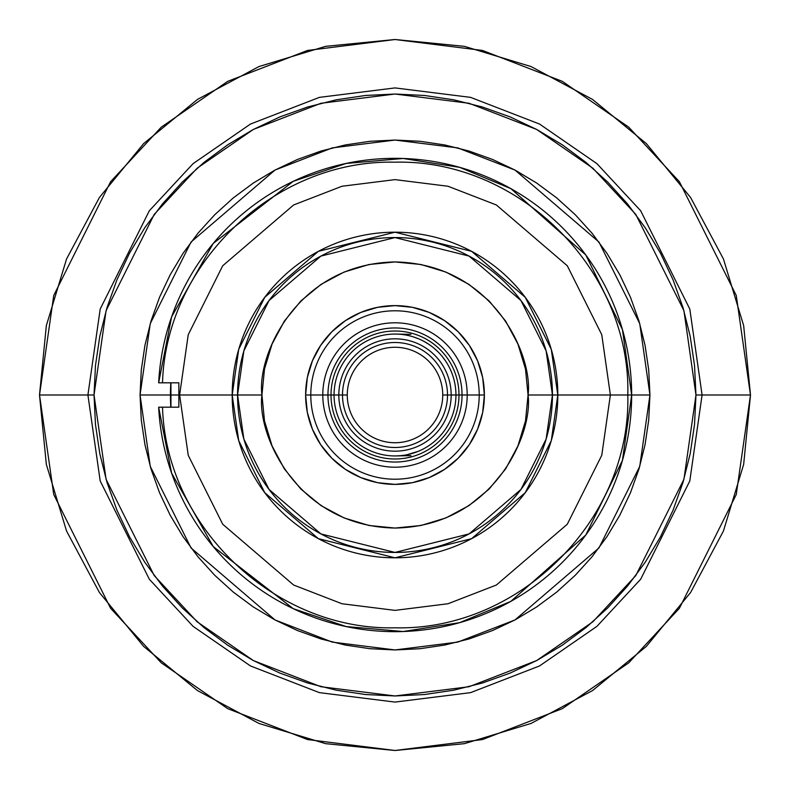<?xml version="1.0" encoding="UTF-8"?>
<svg xmlns="http://www.w3.org/2000/svg" width="790" height="790" viewBox="0 0 790 790"><rect width="100%" height="100%" fill="white"/><g stroke="black" fill="none" stroke-linecap="round" stroke-linejoin="round"><path stroke-width="1.19" d="M140.057 395L150.258 323.614L191.042 242.036L275.029 170.047L332.244 147.898L395 140.057L457.756 147.898L514.971 170.047L598.958 242.036L639.742 323.614L649.943 395L631.664 395L649.943 395L639.742 466.386L598.958 547.964L514.971 619.952L457.756 642.102L395 649.943L332.244 642.102L275.029 619.952L191.042 547.964L150.258 466.386L140.057 395L170.462 395L140.057 395L141.282 370.006L144.955 345.26L151.038 320.997L159.462 297.435L170.156 274.821L183.023 253.363L197.925 233.267L214.732 214.732L233.267 197.925L253.363 183.023L274.821 170.156L297.435 159.462L320.997 151.038L345.26 144.955L370.006 141.282L395 140.057L419.994 141.282L444.74 144.955L469.003 151.038L492.565 159.462L515.179 170.156L536.637 183.023L556.733 197.925L575.268 214.732L592.075 233.267L606.977 253.363L619.844 274.821L630.538 297.435L638.962 320.997L645.045 345.26L648.718 370.006L649.943 395L648.718 419.994L645.045 444.74L638.962 469.003L630.538 492.565L619.844 515.179L606.977 536.637L592.075 556.733L575.268 575.268L556.733 592.075L536.637 606.977L515.179 619.844L492.565 630.538L469.003 638.962L444.74 645.045L419.994 648.718L395 649.943L370.006 648.718L345.26 645.045L320.997 638.962L297.435 630.538L274.821 619.844L253.363 606.977L233.267 592.075L214.732 575.268L197.925 556.733L183.023 536.637L170.156 515.179L159.462 492.565L151.038 469.003L144.955 444.74L141.282 419.994L140.057 395M161.94 407.186L158.652 407.186L171.628 473.19L213.241 546.571L293.258 608.675L346.099 626.549L403.176 631.516L459.662 622.658L510.844 601.368L585.825 534.978L622.431 460.442L631.664 395L610.374 395L601.763 455.307L567.299 524.224L496.357 585.035L448.019 603.748L395 610.374L341.981 603.748L293.643 585.035L222.701 524.224L188.237 455.307L179.626 395L261.944 395C256.592 356.083 296.517 263.751 395 261.944C493.483 263.751 533.408 356.083 528.056 395L552.437 395L546.137 350.918L520.946 300.536L469.092 256.088L395 237.563L320.908 256.088L269.054 300.536L243.863 350.918L237.563 395A157.437 157.437 0 0 1 395 237.563A157.437 157.437 0 0 1 552.437 395L557.809 395A162.809 162.809 0 0 0 395 232.191A162.809 162.809 0 0 0 232.191 395L238.698 440.583L264.749 492.684L318.38 538.662L395 557.809L471.62 538.662L525.251 492.684L551.302 440.583L557.809 395L631.664 395A236.664 236.664 0 0 1 401.093 631.585A236.664 236.664 0 0 1 158.652 407.186L161.644 407.186L158.652 407.186M169.159 407.186L168.398 407.186M165.683 407.186L165.031 407.186M447.496 395A52.495 52.495 0 0 0 395 342.505A52.495 52.495 0 0 0 342.505 395L347.264 395A47.736 47.736 0 0 1 395 347.264A47.736 47.736 0 0 1 442.736 395L458.99 395A63.99 63.99 0 0 0 395 331.01A63.99 63.99 0 0 0 331.01 395L334.061 395A60.939 60.939 0 0 1 395 334.061A60.939 60.939 0 0 1 455.939 395A60.939 60.939 0 0 1 395 455.939A60.939 60.939 0 0 1 334.061 395L338.821 395A56.179 56.179 0 0 0 395 451.179A56.179 56.179 0 0 0 451.179 395A56.179 56.179 0 0 1 395 451.179A56.179 56.179 0 0 1 338.821 395L342.505 395A52.495 52.495 0 0 0 395 447.496A52.495 52.495 0 0 0 447.496 395A52.495 52.495 0 0 0 395 342.505A52.495 52.495 0 0 0 342.505 395L338.821 395A56.179 56.179 0 0 1 395 338.821A56.179 56.179 0 0 1 451.179 395L442.736 395A47.736 47.736 0 0 1 395 442.736A47.736 47.736 0 0 1 347.264 395A47.736 47.736 0 0 1 395 347.264A47.736 47.736 0 0 1 442.736 395A47.736 47.736 0 0 1 395 442.736A47.736 47.736 0 0 1 347.264 395L342.505 395A52.495 52.495 0 0 0 395 447.496A52.495 52.495 0 0 0 447.496 395M327.959 395L331.01 395A63.99 63.99 0 0 0 395 458.99A63.99 63.99 0 0 0 458.99 395L467.206 395A72.206 72.206 0 0 0 395 322.794A72.206 72.206 0 0 0 322.794 395L327.959 395A67.041 67.041 0 0 1 395 327.959A67.041 67.041 0 0 1 462.041 395A67.041 67.041 0 0 1 395 462.041A67.041 67.041 0 0 1 327.959 395A67.041 67.041 0 0 1 395 327.959A67.041 67.041 0 0 1 462.041 395A67.041 67.041 0 0 1 395 462.041A67.041 67.041 0 0 1 327.959 395L322.794 395A72.206 72.206 0 0 0 395 467.206A72.206 72.206 0 0 0 467.206 395L484.379 395A89.379 89.379 0 0 1 395 484.379A89.379 89.379 0 0 1 305.621 395L310.786 395A84.214 84.214 0 0 0 395 479.214A84.214 84.214 0 0 0 479.214 395A84.214 84.214 0 0 1 395 479.214A84.214 84.214 0 0 1 310.786 395L322.794 395L310.786 395A84.214 84.214 0 0 1 395 310.786A84.214 84.214 0 0 1 479.214 395L467.206 395A72.206 72.206 0 0 0 395 322.794A72.206 72.206 0 0 0 322.794 395A72.206 72.206 0 0 0 395 467.206A72.206 72.206 0 0 0 467.206 395L458.99 395A63.99 63.99 0 0 0 395 331.01A63.99 63.99 0 0 0 331.01 395L327.959 395M406.89 454.773L418.325 451.307M396.096 455.929L400.974 455.652M410.928 455.652L395 455.939M395 334.061L410.928 334.348M179.626 395L188.237 334.693L222.701 265.776L293.643 204.966L341.981 186.252L395 179.626L448.019 186.252L496.357 204.966L567.299 265.776L601.763 334.693L610.374 395L601.763 455.307L567.299 524.224L496.357 585.035L448.019 603.748L395 610.374L341.981 603.748L293.643 585.035L222.701 524.224L188.237 455.307L179.626 395L178.856 395L179.626 395L188.237 334.693L222.701 265.776L293.643 204.966L341.981 186.252L395 179.626L448.019 186.252L496.357 204.966L567.299 265.776L601.763 334.693L610.374 395L557.809 395L551.302 349.417L525.251 297.317L471.62 251.339L395 232.191L318.38 251.339L264.749 297.317L238.698 349.417L232.191 395L179.626 395M173.099 382.814L172.427 382.814M167.006 382.814L171.549 382.814M172.25 382.814L178.856 382.814L178.856 395L170.936 395L178.856 395L178.856 407.186L162.513 407.186C165.94 527.108 275.038 630.657 395 627.803C519.415 631.013 631.022 519.356 627.803 395C631.022 270.644 519.415 158.988 395 162.197C275.038 159.343 165.94 262.892 162.513 382.814L178.856 382.814L178.856 407.186L163.678 407.186M87.917 395L94.03 395L106.067 479.273L154.218 575.584L197.095 621.76L253.363 660.568L320.918 686.717L395 695.97L469.082 686.717L536.637 660.568L592.905 621.76L635.782 575.584L683.933 479.273L695.97 395L702.083 395L689.798 480.982L640.67 579.248L596.914 626.361L539.511 665.96L470.593 692.633L395 702.083L319.407 692.633L250.489 665.96L193.086 626.361L149.33 579.248L100.202 480.982L87.917 395L100.202 309.018L149.33 210.752L193.086 163.639L250.489 124.04L319.407 97.367L395 87.917L470.593 97.367L539.511 124.04L596.914 163.639L640.67 210.752L689.798 309.018L702.083 395L750.48 395L736.26 295.47L679.39 181.71L628.741 127.17L562.283 81.34L482.502 50.451L395 39.52L307.498 50.451L227.718 81.34L161.259 127.17L110.61 181.71L53.74 295.47L39.52 395L87.917 395L39.52 395L53.74 295.47L110.61 181.71L161.259 127.17L227.718 81.34L307.498 50.451L395 39.52L482.502 50.451L562.283 81.34L628.741 127.17L679.39 181.71L736.26 295.47L750.48 395L736.26 494.53L679.39 608.29L628.741 662.83L562.283 708.66L482.502 739.549L395 750.48L307.498 739.549L227.718 708.66L161.259 662.83L110.61 608.29L53.74 494.53L39.52 395L53.74 494.53L110.61 608.29L161.259 662.83L227.718 708.66L307.498 739.549L395 750.48L482.502 739.549L562.283 708.66L628.741 662.83L679.39 608.29L736.26 494.53L750.48 395L702.083 395L689.798 480.982L640.67 579.248L596.914 626.361L539.511 665.96L470.593 692.633L395 702.083L319.407 692.633L250.489 665.96L193.086 626.361L149.33 579.248L100.202 480.982L87.917 395L100.202 309.018L149.33 210.752L193.086 163.639L250.489 124.04L319.407 97.367L395 87.917L470.593 97.367L539.511 124.04L596.914 163.639L640.67 210.752L689.798 309.018L702.083 395L695.97 395L683.933 310.727L635.782 214.416L592.905 168.24L536.637 129.432L469.082 103.283L395 94.03L320.918 103.283L253.363 129.432L197.095 168.24L154.218 214.416L106.067 310.727L94.03 395L87.917 395M170.936 407.186L170.936 382.814L170.936 407.186M161.94 382.814L170.788 382.814A224.538 224.538 0 0 0 170.788 407.186L162.138 407.186M158.652 382.814L161.654 382.814L158.652 382.814A236.664 236.664 0 0 1 401.093 158.415A236.664 236.664 0 0 1 631.664 395L622.431 329.558L585.825 255.022L510.844 188.632L459.662 167.342L403.176 158.484L346.099 163.451L293.258 181.325L213.241 243.429L171.628 316.81L158.652 382.814L159.56 382.814M695.97 395L694.529 365.503L690.193 336.283L683.014 307.636L673.06 279.818L660.44 253.126L645.252 227.787L627.655 204.067L607.816 182.184L585.933 162.345L562.213 144.748L536.874 129.56L510.182 116.94L482.364 106.986L453.717 99.807L424.497 95.472L395 94.03L365.503 95.472L336.283 99.807L307.636 106.986L279.818 116.94L253.126 129.56L227.787 144.748L204.067 162.345L182.184 182.184L162.345 204.067L144.748 227.787L129.56 253.126L116.94 279.818L106.986 307.636L99.807 336.283L95.472 365.503L94.03 395L95.472 424.497L99.807 453.717L106.986 482.364L116.94 510.182L129.56 536.874L144.748 562.213L162.345 585.933L182.184 607.816L204.067 627.655L227.787 645.252L253.126 660.44L279.818 673.06L307.636 683.014L336.283 690.193L365.503 694.529L395 695.97L424.497 694.529L453.717 690.193L482.364 683.014L510.182 673.06L536.874 660.44L562.213 645.252L585.933 627.655L607.816 607.816L627.655 585.933L645.252 562.213L660.44 536.874L673.06 510.182L683.014 482.364L690.193 453.717L694.529 424.497L695.97 395M170.986 407.186L172.042 407.186M232.191 395A162.809 162.809 0 0 0 395 557.809A162.809 162.809 0 0 0 557.809 395L552.437 395A157.437 157.437 0 0 1 395 552.437A157.437 157.437 0 0 1 237.563 395L232.191 395M528.056 395L525.498 369.039L517.934 344.084L505.63 321.076L489.089 300.911L468.924 284.37L445.916 272.066L420.961 264.502L395 261.944L369.039 264.502L344.084 272.066L321.076 284.37L300.911 300.911L284.37 321.076L272.066 344.084L264.502 369.039L261.944 395L264.502 420.961L272.066 445.916L284.37 468.924L300.911 489.089L321.076 505.63L344.084 517.934L369.039 525.498L395 528.056L420.961 525.498L445.916 517.934L468.924 505.63L489.089 489.089L505.63 468.924L517.934 445.916L525.498 420.961L528.056 395C533.408 433.917 493.483 526.249 395 528.056C296.517 526.249 256.592 433.917 261.944 395L237.563 395L243.863 439.082L269.054 489.464L320.908 533.912L395 552.437L469.092 533.912L520.946 489.464L546.137 439.082L552.437 395L528.056 395M305.621 395L307.33 377.561L312.425 360.793L320.681 345.339L331.8 331.8L345.339 320.681L360.793 312.425L377.561 307.33L395 305.621L412.439 307.33L429.207 312.425L444.661 320.681L458.2 331.8L469.319 345.339L477.575 360.793L482.67 377.561L484.379 395L482.67 412.439L477.575 429.207L469.319 444.661L458.2 458.2L444.661 469.319L429.207 477.575L412.439 482.67L395 484.379L377.561 482.67L360.793 477.575L345.339 469.319L331.8 458.2L320.681 444.661L312.425 429.207L307.33 412.439L305.621 395A89.379 89.379 0 0 1 395 305.621A89.379 89.379 0 0 1 484.379 395L479.214 395A84.214 84.214 0 0 0 395 310.786A84.214 84.214 0 0 0 310.786 395L305.621 395M406.287 335.108L408.035 335.464M418.325 338.693L412.963 336.767M428.861 344.331L423.865 341.329M438.094 351.906L433.74 347.956M445.669 361.139L442.153 356.399M334.061 395A60.939 60.939 0 0 1 395 334.061A60.939 60.939 0 0 1 455.939 395L451.179 395A56.179 56.179 0 0 0 395 338.821A56.179 56.179 0 0 0 338.821 395L331.01 395A63.99 63.99 0 0 0 395 458.99A63.99 63.99 0 0 0 458.99 395L455.939 395A60.939 60.939 0 0 1 395 455.939A60.939 60.939 0 0 1 334.061 395M170.788 382.814A224.538 224.538 0 0 0 170.788 407.186M165.041 382.814L165.683 382.814M168.398 382.814L169.159 382.814M750.5 395L743.667 325.658L723.443 258.972L690.598 197.51L646.388 143.632L592.52 99.422L531.058 66.567L464.362 46.334L395 39.5L325.648 46.334L258.952 66.558L197.49 99.412L143.612 143.632L99.402 197.51L66.558 258.972L46.334 325.658L39.5 395L46.334 464.342L66.558 531.028L99.402 592.49L143.612 646.368L197.49 690.588L258.952 723.443L325.648 743.667L395 750.5L464.362 743.667L531.058 723.433L592.52 690.579L646.388 646.368L690.598 592.49L723.443 531.028L743.667 464.342L750.5 395"/></g></svg>

